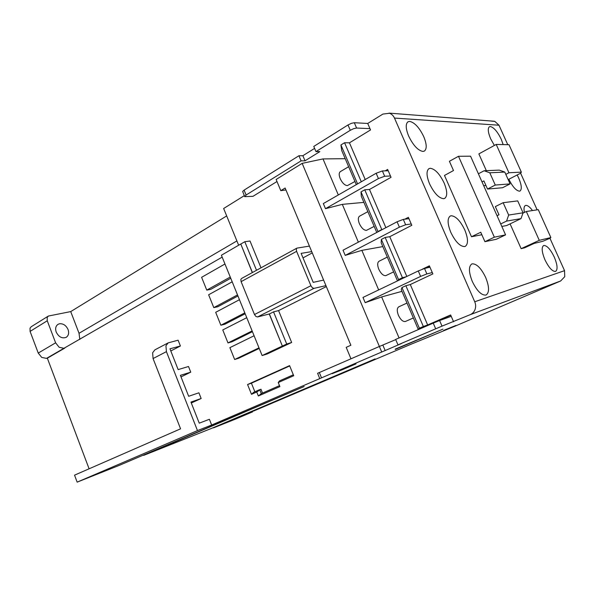 <?xml version="1.0" encoding="UTF-8"?>
<svg xmlns="http://www.w3.org/2000/svg" width="595" height="595" viewBox="0 0 595 595"><rect width="100%" height="100%" fill="white"/><g stroke="black" fill="none" stroke-linecap="round" stroke-linejoin="round"><path stroke-width="0.89" d="M549.951 238.275L564.543 270.658L564.752 276.697L560.646 280.981L455.547 325.948L410.223 344.572L253.515 411.078M235.189 419.237L213.479 427.879L220.842 424.681L375.088 358.919L212.013 428.192L143.685 455.361L304.164 386.527L119.119 465.431L77.157 482.136L197.473 430.587L166.414 351.645L165.938 345.799L168.169 342.869L154.901 349.838L152.632 352.768L153.064 358.554L166.414 351.645M397.966 344.869L442.011 326.127L439.593 320.526L433.242 323.122L395.653 339.418L397.966 344.869L401.394 343.575L211.656 425.016L197.473 430.587M442.011 326.127L470.273 314.651C472.579 313.617 474.185 311.862 475.093 309.378C475.926 306.856 475.807 304.32 474.736 301.769L394.478 118.07C393.392 115.683 391.726 114.084 389.487 113.266L382.912 114.076L367.725 123.463L354.308 122.726L351.422 123.329L347.993 124.972L350.284 130.29L315.96 151.613L313.766 146.437L347.993 124.972M342.37 369.718L332.099 373.682L345.896 367.777L356.033 363.88L342.37 369.718L342.222 369.354M395.296 349.421L442.948 329.139L395.169 349.131M443.818 330.582L455.926 325.45L443.721 330.359M226.68 215.925L70.723 311.594L48.359 316.049L47.184 317.455L47.258 320.772L55.618 342.824L59.128 347.249L63.918 348.306L46.484 358.391L41.709 357.402L38.244 353.073L30.085 331.408L30.04 328.128L31.23 326.729L48.359 316.049M314.591 148.393L302.87 155.719L298.928 155.741L244.091 190.125L242.663 191.478L244.664 196.447M244.337 195.636L223.646 208.503L238.655 245.229M70.723 311.594L79.031 333.289L79.819 339.41M222.173 257.114L63.918 348.306M56.198 332.055C55.082 328.581 55.685 326.008 58.013 324.334L59.5 323.762C63.249 323.464 66.105 325.391 68.068 329.556C69.206 333.051 68.589 335.639 66.209 337.32C62.111 338.793 58.779 337.038 56.198 332.055M252.429 272.525L240.782 244.054L244.805 241.719L250.012 241.012L261.012 267.817M315.96 151.613L319.842 151.628L305.019 160.806L301.092 160.858L246.114 195.026L244.746 196.647L252.964 196.328L276.987 181.52M345.212 158.694L323.003 158.917L302.156 163.365L276.132 179.474L280.795 190.653L285.942 189.961M269.252 313.996L282.357 346.045L269.379 313.967L257.568 316.957L255.88 316.443L254.482 314.517L241.109 281.651L240.841 279.494L241.518 278.512L296.883 248.13L309.422 246.107L285.131 188.02L280.795 190.653M367.725 123.463L369.971 128.639L356.598 128.037L353.713 128.646L350.284 130.29M301.092 160.858L298.928 155.741M302.87 155.719L305.019 160.806M453.591 321.783L450.646 314.971L427.649 324.952L410.297 284.536L432.863 273.901L429.367 265.831L422.227 269.252M406.816 276.437L389.762 236.698L411.814 225.297L408.363 217.324L404.786 219.205M376.769 232.459L361.321 196.35L361.016 191.902L364.742 189.79L369.48 189.47L385.88 227.669M369.48 189.47L391.041 177.31L387.635 169.441L385.158 170.862M356.308 184.636L341.723 150.55L340.928 144.972L344.565 142.74L349.451 142.83L365.211 179.526M349.451 142.83L370.529 129.941L369.971 128.639M427.649 324.952L423.343 326.499L405.864 285.719L410.297 284.536M423.343 326.499L419.371 328.224L418.226 329.34L450.757 315.238M418.226 329.34L401.253 289.683L401.967 287.563L419.371 328.224M401.967 287.563L405.864 285.719M395.735 339.611L379.379 346.469L381.648 351.861M319.679 378.435L317.604 373.288L379.379 346.469L302.156 163.365M439.593 320.526L451.233 316.332M382.882 345.182L385.144 350.529M230.265 277.047L206.755 290.107L210.823 289.311L230.756 278.259M237.517 294.919L213.798 307.63L217.829 306.73L237.948 295.975M244.805 312.881L220.871 325.234L224.88 324.223L245.17 313.773M252.131 330.932L227.982 342.921L231.953 341.805L252.429 331.653M259.227 348.425L238.588 358.287L234.653 359.499L229.886 347.651L254.087 335.759M282.357 346.045L262.127 355.565L267.289 353.936L291.662 342.489L278.572 310.597L326.335 286.574M191.307 403.001L201.162 398.501L190.936 402.071L199.251 423.164L209.388 419.274L211.656 425.016M46.484 358.391L47.34 358.183L89.094 468.801M47.34 358.183L64.773 348.105M293.714 375.735L278.244 382.548L279.888 386.601L258.349 395.995L256.743 392.008L251.499 394.314L247.565 384.541L289.579 365.62L293.714 375.735M170.802 350.968L180.404 346.007L178.106 340.199L168.169 342.869M181.021 376.895L190.75 372.165L188.511 366.505L178.143 369.599L169.947 348.796L180.404 346.007M190.75 372.165L180.404 375.341L188.66 396.285L198.909 392.797L201.162 398.501M240.782 244.054L252.31 272.584M262.127 355.565L221.407 255.233L240.648 244.069M244.805 241.719L256.512 270.286M296.883 248.13L296.265 249.112L296.608 251.343L310.917 285.719L312.353 287.764L314.004 288.367L325.941 285.63L323.62 280.081L313.208 282.357L301.13 253.373L311.721 251.611L323.62 280.081M309.422 246.107L311.721 251.611M269.379 313.967L273.544 311.862L278.572 310.597M350.968 358.785L346.193 347.339L350.872 345.256L325.941 285.63M345.212 255.381L399.394 227.164L405.634 224.769L403.313 219.399L397.073 221.779L343.025 250.212L345.212 255.381L361.857 250.361L378.665 289.929M365.189 302.676L420.628 276.4L426.875 273.923L424.525 268.479L418.278 270.948L362.972 297.441L365.189 302.676L381.64 296.942L399.059 337.938M323.003 158.917L338.317 194.967M325.487 208.674L378.435 178.567L384.668 176.254L382.377 170.951L376.152 173.249L323.33 203.572L325.487 208.674L342.311 204.36L358.361 242.143M382.823 246.598L361.857 250.361M393.637 271.878L385.768 275.663C383.254 275.775 380.919 273.626 378.777 269.215C377.237 265.139 377.334 262.477 379.075 261.22L387.308 257.085M427.426 267.78L429.731 266.679M406.058 276.801L402.428 277.709L398.546 279.568L381.358 239.428L381.164 242.73L397.497 280.907M398.546 279.568L398.286 280.528M381.358 239.428L385.173 237.45L389.762 236.698M402.428 277.709L385.173 237.45M424.525 268.479L429.947 267.177M401.967 291.342L381.64 296.942M426.875 273.923L432.275 272.555M405.641 321.367L405.329 321.508C402.882 321.821 400.576 319.76 398.419 315.313C396.791 310.954 396.91 308.121 398.784 306.819L406.98 303.063M405.634 224.769L411.242 223.965M403.313 219.399L408.944 218.655M363.902 202.389L342.311 204.36M374.173 226.39L366.446 230.377C363.857 230.28 361.5 228.049 359.373 223.668C357.915 219.867 357.997 217.361 359.603 216.156L367.866 211.642M364.742 189.79L381.774 229.536L377.981 231.537L361.016 191.902M382.548 229.425L381.774 229.536M384.668 176.254L390.469 175.994M382.377 170.951L388.2 170.75M354.962 181.482L347.361 185.625C344.706 185.335 342.318 183.022 340.206 178.679C338.83 175.123 338.882 172.773 340.362 171.62L348.64 166.712M357.588 183.9L340.928 144.972M344.565 142.74L361.299 181.773M303.004 257.88L312.263 252.905M273.544 311.862L286.716 344.014L282.491 346.007M286.716 344.014L291.662 342.489M258.996 347.852L234.653 359.499M227.982 342.921L222.768 329.942L246.754 317.685M220.871 325.234L215.68 312.316L239.458 299.702M213.798 307.63L208.629 294.77L232.191 281.807M206.755 290.107L201.608 277.315L224.962 263.994M77.157 482.136L74.539 475.16L180.568 428.824L153.064 358.554M293.335 374.798L279.471 380.912L278.244 382.548M279.501 385.649L261.279 393.615L259.673 389.643L253.634 392.313L251.499 394.314M262.514 393.072L260.945 389.182L256.743 392.008M254.868 391.763L251.417 383.187L247.565 384.541M251.417 383.187L289.713 365.947M261.279 393.615L258.349 395.995M491.619 121.142L494.809 121.387L498.997 125.225L507.766 144.689M537.129 209.834L520.618 173.204M408.676 136.121C405.656 128.654 405.44 123.872 408.014 121.767L409.747 121.395C414.722 122.592 419.386 127.672 423.737 136.634C426.794 144.116 427.009 148.929 424.376 151.078L422.926 151.435C417.973 150.505 413.228 145.403 408.676 136.121M429.605 183.929C426.399 175.934 426.198 170.825 428.995 168.616L430.311 168.273C435.131 169.047 439.735 173.948 444.123 182.985C447.366 190.995 447.559 196.127 444.71 198.388L443.662 198.693C438.879 198.209 434.194 193.286 429.605 183.929M450.809 232.362C447.41 223.794 447.224 218.35 450.244 216.03L451.151 215.747C455.8 216.089 460.344 220.812 464.762 229.923C468.205 238.491 468.384 243.965 465.297 246.352L464.665 246.561C460.047 246.523 455.428 241.793 450.809 232.362M472.289 281.435C468.689 272.25 468.51 266.441 471.761 264.009L472.252 263.838C476.736 263.734 481.206 268.271 485.669 277.456C489.313 286.626 489.484 292.465 486.167 294.964L485.944 295.053C481.496 295.477 476.945 290.94 472.289 281.435M494.386 145.44L490.704 138.91C487.982 132.388 487.558 128.334 489.425 126.742L490.406 126.542C493.962 127.508 497.569 131.748 501.25 139.267L503.154 144.592M517.159 174.982L518.736 178.113C521.622 185 522.053 189.292 520.037 191.002L519.45 191.166C516.17 190.757 512.63 186.793 508.822 179.266M524.426 212.43C523.66 208.629 523.964 206.339 525.34 205.55L525.846 205.394C527.653 205.297 529.87 207.015 532.495 210.548M544.961 259.822C541.807 252.124 541.346 247.371 543.585 245.557L543.852 245.46C547.043 245.512 550.516 249.379 554.265 257.055C557.448 264.73 557.902 269.505 555.641 271.372L555.522 271.417C552.368 271.58 548.85 267.713 544.961 259.822M483.676 185.662L485.937 185.491M501.816 226.435L506.59 225.564L520.997 218.625L506.561 221.102L500.707 223.936M471.478 236.743L444.487 175.436L453.494 170.549L449.404 161.29L458.492 156.284L494.348 237.182L484.918 241.682L480.745 232.243L471.478 236.743L481.846 234.735M550.858 237.561L539.278 240.335L526.33 211.508L538.282 209.656L550.858 237.561L550.063 238.231L542.752 241.31L534.198 243.407L524.626 247.803L521.146 248.665L510.086 223.876M486.338 170.661L478.856 153.897L496.215 144.444L509 144.711L521.361 172.133L508.926 172.758L505.824 174.372M478.395 173.792L484.114 170.758L489.789 172.795L495.271 185.052L487.521 189.046L483.899 180.91L482.002 181.899M484.114 170.758L499.272 170.118L504.791 172.074L510.094 183.892L502.537 187.745L487.521 189.046M489.789 172.795L504.791 172.074M495.271 185.052L510.094 183.892M497.056 215.74L498.982 214.788L495.338 206.599L503.147 202.694L517.717 200.894L523.057 212.802L520.997 218.625M503.147 202.694L508.666 215.055L523.057 212.802M506.561 221.102L508.666 215.055M458.492 156.284L470.563 156.195L505.572 234.876L496.319 239.272L484.918 241.682M494.348 237.182L505.572 234.876M539.278 240.335L521.146 248.665M526.33 211.508L522.938 213.151M521.361 172.133L520.729 173.145L508.167 179.601M508.926 172.758L496.215 144.444M252.644 411.837L235.114 419.267M470.273 314.651L560.646 280.981M236.899 240.923L79.031 333.289M246.114 195.026L244.091 190.125M356.598 128.037L354.308 122.726M433.242 323.122L435.652 328.73M321.434 377.647L319.314 372.5M241.109 281.651L296.608 251.343M310.917 285.719L254.482 314.517M257.568 316.957L314.004 288.367M418.278 270.948L420.628 276.4M397.073 221.779L399.394 227.164M376.152 173.249L378.435 178.567M30.085 331.408L47.258 320.772M55.618 342.824L38.244 353.073M394.478 118.07L498.997 125.225M564.543 270.658L474.736 301.769M405.485 321.449L413.354 317.953M388.974 113.11L494.371 121.261M252.674 411.822L235.151 419.252"/></g></svg>
